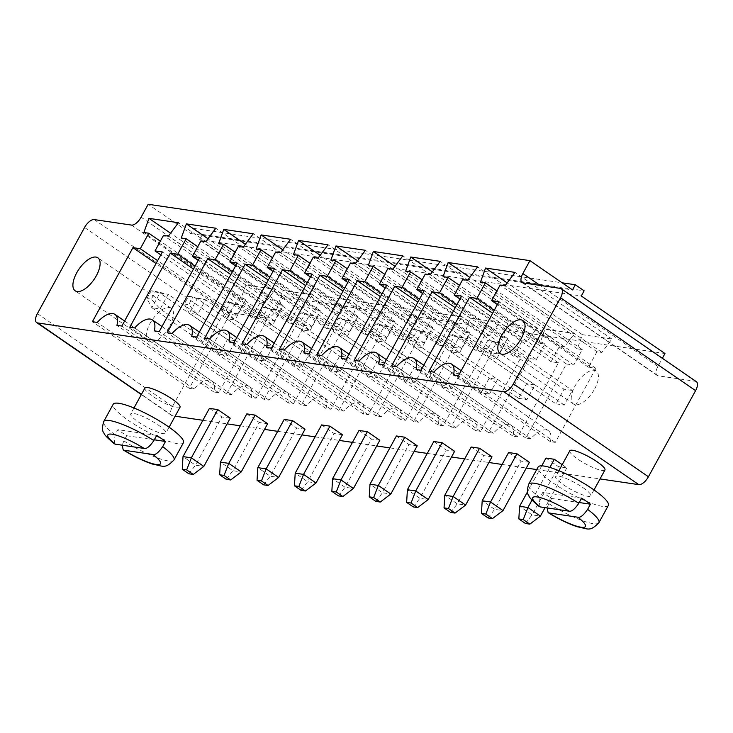 <?xml version="1.0" encoding="UTF-8"?>
<svg xmlns="http://www.w3.org/2000/svg" width="733" height="733" viewBox="0 0 733 733"><rect width="100%" height="100%" fill="white"/><g stroke="black" fill="none" stroke-linecap="round" stroke-linejoin="round"><path stroke-width="0.55" stroke-dasharray="3.67 2.75" d="M664.968 353.526L283.24 297.177L276.167 310.096A10.005 4.563 124.5 0 1 266.537 317.985L229.237 312.478A10.005 4.563 -55.5 0 0 219.616 320.367L172.466 406.494A10.005 4.563 124.5 0 0 171.696 415.464A10.005 4.563 124.5 0 0 172.658 415.831L175.123 416.197M202.885 420.293L227.12 423.866M240.287 425.818L264.521 429.391M277.688 431.334L301.923 434.916M315.08 436.859L339.315 440.432M352.481 442.375L376.716 445.957M389.883 447.9L414.118 451.473M427.275 453.415L451.51 456.998M464.676 458.94L488.911 462.514M502.078 464.456L526.312 468.039M536.703 469.569L600.052 478.924M696.35 381.655A10.005 4.563 -55.5 0 0 695.397 381.288L658.097 375.791A10.005 4.563 124.5 0 1 657.135 375.424A10.005 4.563 124.5 0 1 657.904 366.445L662.366 358.281M305.029 429.226L296.691 427.999L270.285 476.221L278.632 477.458M284.212 419.413L296.691 427.999M321.613 424.929L334.083 433.515L307.686 481.746L316.024 482.974M342.43 434.742L334.083 433.515M396.406 435.97L408.886 444.555L382.479 492.787L390.817 494.015M417.224 445.792L408.886 444.555M359.005 430.454L371.484 439.04L345.078 487.271L332.599 478.686M379.831 440.267L371.484 439.04M546.003 458.061L558.473 466.637L532.076 514.868L519.596 506.292M562.193 464.695L566.82 467.874L558.473 466.637M508.601 452.536L521.081 461.121L494.674 509.353L482.195 500.767M529.418 462.349L521.081 461.121M433.808 441.495L446.278 450.08L419.881 498.312L407.401 489.726M454.625 451.308L446.278 450.08M471.2 447.011L483.679 455.596L457.273 503.828L444.794 495.242M492.026 456.833L483.679 455.596M230.235 418.186L221.897 416.949L195.491 465.18L203.829 466.417M209.418 408.373L221.897 416.949M267.637 423.701L259.29 422.474L232.883 470.705L241.23 471.933M246.81 413.888L259.29 422.474M144.887 388.059A20.02 3.885 -151.3 0 0 160.573 401.079A20.02 3.885 -151.3 0 0 180.006 407.282M569.807 450.786A20.02 3.885 -151.3 0 0 585.502 463.806A20.02 3.885 -151.3 0 0 604.927 470.009M283.24 297.177L199.568 239.627L202.39 234.459L193.585 228.394L190.754 233.561L148.185 204.278M199.568 239.627L581.296 295.976M263.651 484.834L270.285 476.221L257.805 467.645M301.052 490.35L307.686 481.746L295.207 473.161M375.846 501.39L382.479 492.787L370 484.201M338.444 495.875L345.078 487.271L353.425 488.499M527.494 491.852L541.742 465.84M532.011 500.08L549.869 467.452M566.82 467.874L545.059 507.621M525.442 523.472L532.076 514.868L540.413 516.105M488.041 517.956L494.674 509.353L503.012 510.58M413.247 506.915L419.881 498.312L428.219 499.54M450.639 512.431L457.273 503.828L465.62 505.064M188.857 473.793L195.491 465.18L183.012 456.604M226.259 479.309L232.883 470.705L220.404 462.12M158.117 424.957A20.02 3.885 28.7 0 1 165.86 433.121A20.02 3.885 28.7 0 1 146.426 426.918A20.02 3.885 28.7 0 1 130.74 413.898A20.02 3.885 28.7 0 1 158.117 424.957M583.037 487.683A20.02 3.885 28.7 0 1 590.78 495.847A20.02 3.885 28.7 0 1 571.355 489.644A20.02 3.885 28.7 0 1 555.66 476.624A20.02 3.885 28.7 0 1 583.037 487.683M190.754 233.561L572.491 289.92M193.585 228.394L562.156 282.81M202.39 234.459L584.128 290.809M438.893 345.151L446.26 346.233L405.706 420.302L400.795 419.578A22.686 10.344 -55.5 0 0 398.807 408.629A22.686 10.344 -55.5 0 0 381.169 416.683L376.258 415.959L416.811 341.89L424.169 342.98L432.662 327.477L427.751 326.753L432.837 312.606L462.285 316.958L452.288 330.372L447.387 329.648L438.893 345.151L347.79 282.48M446.26 346.233L349.375 279.594M447.387 329.648L350.502 263M405.706 420.302L308.822 353.663M452.288 330.372L355.404 263.733M400.795 419.578L303.911 352.94M462.285 316.958L365.41 250.31M381.169 416.683L284.285 350.044M432.837 312.606L357.567 260.829M376.258 415.959L279.374 349.32M427.751 326.753L330.867 260.105M416.811 341.89L343.044 291.148M432.662 327.477L347.332 268.782M424.169 342.98L344.629 288.261M418.561 422.208L413.659 421.475L454.203 347.415L461.57 348.496L470.055 332.993L465.153 332.269L470.238 318.131L499.686 322.474L489.69 335.888L484.779 335.164L476.294 350.667L483.652 351.758L443.108 425.827L438.197 425.103A22.686 10.344 -55.5 0 0 436.208 414.145A22.686 10.344 -55.5 0 0 418.561 422.208L321.677 355.56M413.659 421.475L316.775 354.836M438.197 425.103L341.312 358.455M454.203 347.415L380.445 296.673M443.108 425.827L346.223 359.188M461.57 348.496L382.03 293.786M483.652 351.758L386.767 285.119M470.055 332.993L384.733 274.307M476.294 350.667L385.191 288.005M465.153 332.269L368.268 265.63M484.779 335.164L387.894 268.525M470.238 318.131L394.968 266.354M489.69 335.888L392.806 269.249M499.686 322.474L402.802 255.835M527.082 341.413L522.18 340.689L513.686 356.192L521.053 357.283L480.5 431.343L475.598 430.619A22.686 10.344 -55.5 0 0 473.61 419.67A22.686 10.344 -55.5 0 0 455.963 427.724L451.052 427L491.605 352.93L498.971 354.021L507.456 338.518L502.545 337.794L507.639 323.647L537.087 327.999L527.082 341.413L430.207 274.774M522.18 340.689L425.296 274.05M537.087 327.999L440.203 261.351M513.686 356.192L422.584 293.521M507.639 323.647L432.36 271.87M521.053 357.283L424.169 290.635M502.545 337.794L405.661 271.146M480.5 431.343L383.616 364.704M507.456 338.518L422.135 279.823M475.598 430.619L378.714 363.98M498.971 354.021L419.423 299.302M455.963 427.724L359.078 361.085M491.605 352.93L417.847 302.188M451.052 427L354.167 360.361M338.857 410.434L379.41 336.365L386.777 337.455L395.261 321.952L390.35 321.228L395.444 307.09L424.893 311.433L414.896 324.847L409.985 324.123L401.501 339.626L408.858 340.717L368.305 414.786L363.403 414.063A22.686 10.344 -55.5 0 0 361.415 403.104A22.686 10.344 -55.5 0 0 343.768 411.158L338.857 410.434L241.972 343.795M379.41 336.365L305.652 285.632M343.768 411.158L246.884 344.519M386.777 337.455L307.228 282.746M363.403 414.063L266.519 347.415M395.261 321.952L309.94 263.266M368.305 414.786L271.421 348.138M390.35 321.228L293.466 254.589M408.858 340.717L311.974 274.078M395.444 307.09L320.165 255.304M401.501 339.626L310.389 276.964M424.893 311.433L328.008 244.795M409.985 324.123L313.101 257.485M414.896 324.847L318.012 258.208M226.662 393.878L267.215 319.808L274.582 320.889L283.066 305.386L278.155 304.662L283.25 290.525L312.698 294.868L302.702 308.291L297.79 307.567L289.306 323.07L296.663 324.151L256.11 398.221L251.208 397.497A22.686 10.344 -55.5 0 0 249.22 386.538A22.686 10.344 -55.5 0 0 231.573 394.601L226.662 393.878L129.778 327.23M267.215 319.808L193.457 269.066M231.573 394.601L134.689 327.953M274.582 320.889L195.033 266.18M251.208 397.497L154.324 330.858M283.066 305.386L197.745 246.7M256.11 398.221L159.226 331.582M278.155 304.662L181.271 238.023M296.663 324.151L199.779 257.512M283.25 290.525L207.98 238.747M289.306 323.07L198.203 260.398M312.698 294.868L215.814 228.229M297.79 307.567L200.906 240.919M302.702 308.291L205.817 241.643M315.556 310.187L320.651 296.04L350.09 300.393L340.094 313.806L335.192 313.083L326.698 328.586L334.065 329.676L293.512 403.746L288.6 403.022A22.686 10.344 -55.5 0 0 286.612 392.063A22.686 10.344 -55.5 0 0 268.974 400.117L264.063 399.393L304.616 325.324L311.974 326.414L320.468 310.911L315.556 310.187L218.672 243.548M320.651 296.04L245.372 244.263M320.468 310.911L235.137 252.225M350.09 300.393L253.215 233.754M311.974 326.414L232.434 271.696M340.094 313.806L243.209 247.168M304.616 325.324L230.849 274.591M335.192 313.083L238.307 246.444M264.063 399.393L167.179 332.755M326.698 328.586L235.595 265.923M268.974 400.117L172.09 333.478M334.065 329.676L237.18 263.028M288.6 403.022L191.716 336.374M293.512 403.746L196.627 337.098M357.86 316.436L352.958 315.703L358.043 301.565L387.491 305.908L377.495 319.331L372.584 318.608L364.099 334.111L371.457 335.192L330.913 409.261L326.002 408.538A22.686 10.344 -55.5 0 0 324.013 397.588A22.686 10.344 -55.5 0 0 306.367 405.642L301.465 404.918L342.009 330.849L349.375 331.939L357.86 316.436L272.539 257.741M352.958 315.703L256.074 249.064M349.375 331.939L269.836 277.221M358.043 301.565L282.773 249.788M342.009 330.849L268.251 280.107M387.491 305.908L290.607 239.27M301.465 404.918L204.58 338.27M377.495 319.331L280.611 252.683M306.367 405.642L209.482 339.003M372.584 318.608L275.7 251.96M326.002 408.538L229.117 341.899M364.099 334.111L272.997 271.439M330.913 409.261L234.029 342.623M371.457 335.192L274.573 268.553M517.901 436.868L512.99 436.144A22.686 10.344 -55.5 0 0 511.002 425.186A22.686 10.344 -55.5 0 0 493.364 433.249L488.453 432.525L529.006 358.455L536.364 359.536L544.857 344.034L539.946 343.31L545.031 329.172L574.48 333.515L564.483 346.938L559.572 346.205L551.088 361.708L558.454 362.798L517.901 436.868L421.017 370.229M512.99 436.144L416.106 369.505M558.454 362.798L461.57 296.159M493.364 433.249L396.48 366.601M551.088 361.708L459.985 299.046M488.453 432.525L391.569 365.877M559.572 346.205L462.697 279.566M529.006 358.455L455.239 307.713M564.483 346.938L467.599 280.29M536.364 359.536L456.824 304.827M574.48 333.515L477.595 266.876M544.857 344.034L459.527 285.348M545.031 329.172L469.761 277.395M539.946 343.31L443.062 276.671M265.3 302.766L260.389 302.042L251.905 317.545L259.262 318.635L218.718 392.705L213.807 391.981A22.686 10.344 -55.5 0 0 211.819 381.023A22.686 10.344 -55.5 0 0 194.172 389.076L189.27 388.353L229.814 314.283L237.18 315.373L245.665 299.87L240.763 299.146L245.848 285L275.296 289.352L265.3 302.766L168.416 236.127M260.389 302.042L163.505 235.403M275.296 289.352L178.412 222.704M251.905 317.545L160.802 254.882M245.848 285L170.578 233.222M259.262 318.635L162.378 251.987M240.763 299.146L143.879 232.498M218.718 392.705L121.834 326.057M245.665 299.87L160.344 241.175M213.807 391.981L116.923 325.333M237.18 315.373L157.641 260.655M194.172 389.076L97.287 322.438M229.814 314.283L156.056 263.55M189.27 388.353L92.385 321.714M566.398 363.971L573.765 365.061L582.249 349.559L577.347 348.835L582.433 334.688L611.881 339.04L601.885 352.454L596.974 351.73L588.489 367.233L595.847 368.323L555.293 442.393L550.391 441.66A22.686 10.344 -55.5 0 0 548.403 430.711A22.686 10.344 -55.5 0 0 530.756 438.765L525.854 438.041L566.398 363.971L492.64 313.238M573.765 365.061L494.225 310.343M525.854 438.041L428.97 371.402M582.249 349.559L496.928 290.864M530.756 438.765L433.872 372.126M577.347 348.835L480.463 282.187M550.391 441.66L453.507 375.021M582.433 334.688L507.163 282.911M555.293 442.393L458.418 375.745M611.881 339.04L514.997 272.392M595.847 368.323L498.962 301.675M601.885 352.454L505 285.815M588.489 367.233L497.386 304.571M596.974 351.73L500.089 285.091M183.415 442.732A40.04 7.779 28.7 0 1 144.566 430.326A40.04 7.779 28.7 0 1 113.175 404.277M608.344 505.458A40.04 7.779 28.7 0 1 569.486 493.052A40.04 7.779 28.7 0 1 538.104 467.003M406.375 381.774L414.722 383.002L422.739 368.36L414.392 367.132L406.375 381.774L338.857 335.329L347.195 336.557L355.212 321.915L422.739 368.36M443.777 387.299L452.124 388.527L460.132 373.885L451.794 372.657L443.777 387.299L376.249 340.845L384.596 342.082L392.613 327.44L460.132 373.885M489.516 394.042L497.533 379.41L489.186 378.173L481.178 392.815L489.516 394.042L421.997 347.598L430.005 332.956L497.533 379.41M368.983 376.249L377.321 377.486L385.338 362.844L377 361.607L368.983 376.249L301.455 329.804L309.802 331.041L317.81 316.399L385.338 362.844M265.126 360.92L273.143 346.278L264.805 345.051L256.788 359.692L265.126 360.92L197.608 314.475L205.616 299.834L273.143 346.278M302.527 366.445L310.545 351.803L302.198 350.566L294.18 365.208L302.527 366.445L235 319.991L243.017 305.349L310.545 351.803M339.929 371.961L347.937 357.319L339.599 356.091L331.582 370.733L339.929 371.961L272.401 325.516L280.418 310.874L347.937 357.319M518.57 398.34L526.917 399.567L534.934 384.926L526.587 383.698L518.57 398.34L451.052 351.886L459.389 353.123L467.407 338.481L534.934 384.926M219.387 354.167L227.734 355.404L235.742 340.763L227.404 339.526L219.387 354.167L151.859 307.723L160.206 308.95L168.224 294.309L235.742 340.763M594.646 388.966A20.02 9.126 -55.5 0 0 596.176 371.026A20.02 9.126 -55.5 0 0 577.311 382.342A20.02 9.126 -55.5 0 0 573.49 404.011A20.02 9.126 -55.5 0 0 594.646 388.966M555.971 403.856L564.318 405.092L572.326 390.451L563.989 389.214L555.971 403.856L488.444 357.411L496.791 358.639L504.808 343.997L572.326 390.451M169.726 326.24A20.02 9.126 -55.5 0 0 171.256 308.291A20.02 9.126 -55.5 0 0 152.391 319.615A20.02 9.126 -55.5 0 0 148.561 341.285A20.02 9.126 -55.5 0 0 169.726 326.24M173.987 459.957A40.04 7.779 28.7 0 1 123.859 440.899L126.69 435.732A40.04 7.779 28.7 0 1 122.063 432.662A40.04 7.779 28.7 0 1 117.885 429.666L115.054 434.834L114.238 443.74M598.916 522.684A40.04 7.779 28.7 0 1 548.788 503.626L551.619 498.458A40.04 7.779 28.7 0 1 546.992 495.398A40.04 7.779 28.7 0 1 542.805 492.402L539.983 497.57L539.167 506.476M414.722 383.002L347.195 336.557L338.316 326.762L342.558 319.011L355.212 321.915L346.865 320.688L414.392 367.132M338.316 326.762L333.891 326.112L338.857 335.329L346.865 320.688L338.142 318.36L342.558 319.011M452.124 388.527L384.596 342.082L375.708 332.287L379.951 324.536L392.613 327.44L384.266 326.203L451.794 372.657M375.708 332.287L371.292 331.637L376.249 340.845L384.266 326.203L375.534 323.885L379.951 324.536M481.178 392.815L413.65 346.37L421.667 331.728L489.186 378.173M421.667 331.728L430.005 332.956L417.352 330.052L413.11 337.803L421.997 347.598L413.65 346.37L408.693 337.153L412.936 329.401L421.667 331.728M377.321 377.486L309.802 331.041L300.915 321.246L305.157 313.495L317.81 316.399L309.473 315.163L377 361.607M300.915 321.246L296.499 320.596L301.455 329.804L309.473 315.163L300.741 312.844L305.157 313.495M256.788 359.692L189.261 313.238L197.278 298.606L264.805 345.051M197.278 298.606L205.616 299.834L192.962 296.929L188.72 304.681L197.608 314.475L189.261 313.238L184.304 304.03L188.546 296.279L197.278 298.606M294.18 365.208L226.662 318.763L234.679 304.122L302.198 350.566M234.679 304.122L243.017 305.349L230.364 302.454L226.121 310.206L235 319.991L226.662 318.763L221.696 309.546L225.947 301.794L234.679 304.122M331.582 370.733L264.054 324.288L272.071 309.647L339.599 356.091M272.071 309.647L280.418 310.874L267.756 307.97L263.514 315.721L272.401 325.516L264.054 324.288L259.097 315.071L263.339 307.319L272.071 309.647M526.917 399.567L459.389 353.123L450.511 343.328L454.753 335.577L467.407 338.481L459.06 337.244L526.587 383.698M450.511 343.328L446.085 342.678L451.052 351.886L459.06 337.244L450.337 334.926L454.753 335.577M227.734 355.404L160.206 308.95L151.319 299.165L155.561 291.413L168.224 294.309L159.876 293.081L227.404 339.526M151.319 299.165L146.902 298.505L151.859 307.723L159.876 293.081L151.145 290.754L155.561 291.413M564.318 405.092L496.791 358.639L487.903 348.844L492.145 341.092L504.808 343.997L496.461 342.769L563.989 389.214M487.903 348.844L483.487 348.193L488.444 357.411L496.461 342.769L487.729 340.442L492.145 341.092M126.69 435.732L154.287 439.8M156.706 435.402L117.885 429.666M123.859 440.899L122.191 445.197M551.619 498.458L579.217 502.536M581.626 498.128L542.805 492.402M548.788 503.626L547.12 507.932M333.891 326.112L338.142 318.36M371.292 331.637L375.534 323.885M412.936 329.401L417.352 330.052M408.693 337.153L413.11 337.803M296.499 320.596L300.741 312.844M188.546 296.279L192.962 296.929M184.304 304.03L188.72 304.681M225.947 301.794L230.364 302.454M221.696 309.546L226.121 310.206M263.339 307.319L267.756 307.97M259.097 315.071L263.514 315.721M446.085 342.678L450.337 334.926M146.902 298.505L151.145 290.754M483.487 348.193L487.729 340.442M172.658 415.831L141.432 394.354M172.466 406.494L37.41 313.596M219.616 320.367L84.57 227.468M229.237 312.478L94.191 219.579M695.397 381.288L560.342 288.399M266.537 317.985L131.491 225.086M658.097 375.791L523.041 282.892M276.167 310.096L141.112 217.197M657.904 366.445L540.084 285.403M115.054 434.834A40.04 7.779 28.7 0 1 103.747 421.502M539.983 497.57A40.04 7.779 28.7 0 1 528.676 484.229M171.696 415.464L141.322 394.565M657.135 375.424L522.088 282.526M133.974 407.988L130.74 413.898M169.094 427.211L165.86 433.121M558.894 470.714L555.66 476.624M594.014 489.937L590.78 495.847M311.58 348.624L398.807 408.629M348.981 354.149L436.208 414.145M386.373 359.665L473.61 419.67M274.179 343.099L361.415 403.104M161.984 326.542L249.22 386.538M199.385 332.058L286.612 392.063M236.786 337.583L324.013 397.588M423.775 365.19L511.002 425.186M124.592 321.017L211.819 381.023M461.176 370.706L548.403 430.711M596.176 371.026L522.785 320.541M573.49 404.011L500.089 353.526M171.256 308.291L97.855 257.805M148.561 341.285L75.169 290.799"/><path stroke-width="1.1" d="M175.123 416.197L202.885 420.293M227.12 423.866L240.287 425.818M264.521 429.391L277.688 431.334M301.923 434.916L315.08 436.859M339.315 440.432L352.481 442.375M376.716 445.957L389.883 447.9M414.118 451.473L427.275 453.415M451.51 456.998L464.676 458.94M488.911 462.514L502.078 464.456M526.312 468.039L536.703 469.569M600.052 478.924L638.81 484.641A10.005 4.563 -55.5 0 0 648.43 476.752L695.59 390.634A10.005 4.563 -55.5 0 0 696.35 381.655L561.304 288.765A10.005 4.563 -55.5 0 0 560.342 288.399L523.041 282.892A10.005 4.563 124.5 0 1 522.088 282.526A10.005 4.563 124.5 0 1 522.849 273.556L529.922 260.636L148.185 204.278L141.112 217.197A10.005 4.563 124.5 0 1 131.491 225.086L94.191 219.579A10.005 4.563 -55.5 0 0 84.57 227.468L37.41 313.596A10.005 4.563 124.5 0 0 36.65 322.566A10.005 4.563 124.5 0 0 37.603 322.932L503.763 391.752A10.005 4.563 -55.5 0 0 513.384 383.863L560.534 297.735A10.005 4.563 -55.5 0 0 561.304 288.765M662.366 358.281L664.968 353.526L581.296 295.976L584.128 290.809L575.323 284.752L572.491 289.92L529.922 260.636M292.559 420.641L305.029 429.226L278.632 477.458L266.152 468.873L292.559 420.641L284.212 419.413L257.805 467.645L266.152 468.873L261.461 480.94L268.067 485.484L278.632 477.458M329.951 426.166L342.43 434.742L316.024 482.974L303.544 474.398L329.951 426.166L321.613 424.929L295.207 473.161L303.544 474.398L298.862 486.455L305.469 491L316.024 482.974M404.753 437.207L417.224 445.792L390.817 494.015L378.347 485.438L404.753 437.207L396.406 435.97L370 484.201L378.347 485.438L373.656 497.505L380.262 502.041L390.817 494.015M331.847 491.33L336.264 491.98L342.87 496.525L338.444 495.875L331.847 491.33L332.599 478.686L359.005 430.454L367.352 431.682L379.831 440.267L353.425 488.499L340.946 479.913L367.352 431.682M541.742 465.84L546.003 458.061L554.34 459.289L562.193 464.695M481.434 513.412L485.851 514.062L492.457 518.607L488.041 517.956L481.434 513.412L482.195 500.767L508.601 452.536L516.948 453.764L529.418 462.349L503.012 510.58L490.542 501.995L516.948 453.764M406.641 502.371L411.057 503.021L417.663 507.566L413.247 506.915L406.641 502.371L407.401 489.726L433.808 441.495L442.146 442.723L454.625 451.308L428.219 499.54L415.739 490.954L442.146 442.723M444.042 507.887L448.459 508.546L455.065 513.091L450.639 512.431L444.042 507.887L444.794 495.242L471.2 447.011L479.547 448.248L492.026 456.833L465.62 505.064L453.141 496.479L479.547 448.248M217.756 409.6L230.235 418.186L203.829 466.417L191.35 457.832L217.756 409.6L209.418 408.373L183.012 456.604L191.35 457.832L186.668 469.899L193.274 474.443L203.829 466.417M255.157 415.125L267.637 423.701L241.23 471.933L228.751 463.357L255.157 415.125L246.81 413.888L220.404 462.12L228.751 463.357L224.069 475.415L230.675 479.959L241.23 471.933M169.094 427.211L180.006 407.282A20.02 3.885 -151.3 0 0 172.255 399.119A20.02 3.885 -151.3 0 0 144.887 388.059L133.974 407.988M594.014 489.937L604.927 470.009A20.02 3.885 -151.3 0 0 597.184 461.845A20.02 3.885 -151.3 0 0 569.807 450.786L558.894 470.714M342.009 278.503L349.375 279.594L308.822 353.663L303.911 352.94A22.686 10.344 -55.5 0 0 301.923 341.981A22.686 10.344 -55.5 0 0 284.285 350.044L279.374 349.32L319.927 275.251L327.284 276.332L335.778 260.829L330.867 260.105L335.961 245.967L365.41 250.31L355.404 263.733L350.502 263L342.009 278.503L347.79 282.48M321.677 355.56L316.775 354.836L357.328 280.766L364.686 281.857L373.17 266.354L368.268 265.63L373.354 251.483L402.802 255.835L392.806 269.249L387.894 268.525L379.41 284.028L386.767 285.119L346.223 359.188L341.312 358.455A22.686 10.344 -55.5 0 0 339.324 347.506A22.686 10.344 -55.5 0 0 321.677 355.56M430.207 274.774L425.296 274.05L416.811 289.553L424.169 290.635L383.616 364.704L378.714 363.98A22.686 10.344 -55.5 0 0 376.725 353.022A22.686 10.344 -55.5 0 0 359.078 361.085L354.167 360.361L394.721 286.291L402.087 287.373L410.572 271.87L405.661 271.146L410.755 257.008L440.203 261.351L430.207 274.774M241.972 343.795L282.526 269.726L289.892 270.816L298.377 255.313L293.466 254.589L298.56 240.442L328.008 244.795L318.012 258.208L313.101 257.485L304.616 272.988L311.974 274.078L271.421 348.138L266.519 347.415A22.686 10.344 -55.5 0 0 264.531 336.465A22.686 10.344 -55.5 0 0 246.884 344.519L241.972 343.795M129.778 327.23L170.331 253.16L177.698 254.25L186.182 238.747L181.271 238.023L186.365 223.886L215.814 228.229L205.817 241.643L200.906 240.919L192.422 256.422L199.779 257.512L159.226 331.582L154.324 330.858A22.686 10.344 -55.5 0 0 152.336 319.9A22.686 10.344 -55.5 0 0 134.689 327.953L129.778 327.23M218.672 243.548L223.767 229.402L253.215 233.754L243.209 247.168L238.307 246.444L229.814 261.947L237.18 263.028L196.627 337.098L191.716 336.374A22.686 10.344 -55.5 0 0 189.728 325.425A22.686 10.344 -55.5 0 0 172.09 333.478L167.179 332.755L207.732 258.685L215.09 259.775L223.583 244.272L218.672 243.548M260.975 249.788L256.074 249.064L261.159 234.926L290.607 239.27L280.611 252.683L275.7 251.96L267.215 267.463L274.573 268.553L234.029 342.623L229.117 341.899A22.686 10.344 -55.5 0 0 227.129 330.94A22.686 10.344 -55.5 0 0 209.482 339.003L204.58 338.27L245.134 264.21L252.491 265.291L260.975 249.788L272.539 257.741M421.017 370.229L416.106 369.505A22.686 10.344 -55.5 0 0 414.118 358.547A22.686 10.344 -55.5 0 0 396.48 366.601L391.569 365.877L432.122 291.807L439.479 292.898L447.973 277.395L443.062 276.671L448.156 262.524L477.595 266.876L467.599 280.29L462.697 279.566L454.203 295.069L461.57 296.159L421.017 370.229M168.416 236.127L163.505 235.403L155.02 250.906L162.378 251.987L121.834 326.057L116.923 325.333A22.686 10.344 -55.5 0 0 114.934 314.384A22.686 10.344 -55.5 0 0 97.287 322.438L92.385 321.714L132.939 247.644L140.296 248.734L148.781 233.231L143.879 232.498L148.964 218.361L178.412 222.704L168.416 236.127M469.523 297.332L476.881 298.413L485.365 282.911L480.463 282.187L485.548 268.049L514.997 272.392L505 285.815L500.089 285.091L491.605 300.594L498.962 301.675L458.418 375.745L453.507 375.021A22.686 10.344 -55.5 0 0 451.519 364.063A22.686 10.344 -55.5 0 0 433.872 372.126L428.97 371.402L469.523 297.332L492.64 313.238M332.599 478.686L340.946 479.913L336.264 491.98M518.836 518.937L523.252 519.587L529.858 524.132L525.442 523.472L518.836 518.937L519.596 506.292L527.494 491.852M519.596 506.292L527.934 507.52L532.011 500.08M549.869 467.452L554.34 459.289M545.059 507.621L540.413 516.105L527.934 507.52L523.252 519.587M482.195 500.767L490.542 501.995L485.851 514.062M407.401 489.726L415.739 490.954L411.057 503.021M444.794 495.242L453.141 496.479L448.459 508.546M562.156 282.81L575.323 284.752M357.567 260.829L335.961 245.967M343.044 291.148L319.927 275.251M347.332 268.782L335.778 260.829M344.629 288.261L327.284 276.332M380.445 296.673L357.328 280.766M382.03 293.786L364.686 281.857M384.733 274.307L373.17 266.354M385.191 288.005L379.41 284.028M394.968 266.354L373.354 251.483M422.584 293.521L416.811 289.553M432.36 271.87L410.755 257.008M422.135 279.823L410.572 271.87M419.423 299.302L402.087 287.373M417.847 302.188L394.721 286.291M305.652 285.632L282.526 269.726M307.228 282.746L289.892 270.816M309.94 263.266L298.377 255.313M320.165 255.304L298.56 240.442M310.389 276.964L304.616 272.988M193.457 269.066L170.331 253.16M195.033 266.18L177.698 254.25M197.745 246.7L186.182 238.747M207.98 238.747L186.365 223.886M198.203 260.398L192.422 256.422M245.372 244.263L223.767 229.402M235.137 252.225L223.583 244.272M232.434 271.696L215.09 259.775M230.849 274.591L207.732 258.685M235.595 265.923L229.814 261.947M269.836 277.221L252.491 265.291M282.773 249.788L261.159 234.926M268.251 280.107L245.134 264.21M272.997 271.439L267.215 267.463M459.985 299.046L454.203 295.069M455.239 307.713L432.122 291.807M456.824 304.827L439.479 292.898M459.527 285.348L447.973 277.395M469.761 277.395L448.156 262.524M160.802 254.882L155.02 250.906M170.578 233.222L148.964 218.361M160.344 241.175L148.781 233.231M157.641 260.655L140.296 248.734M156.056 263.55L132.939 247.644M521.255 338.481A20.02 9.126 -55.5 0 0 522.785 320.541A20.02 9.126 -55.5 0 0 503.919 331.857A20.02 9.126 -55.5 0 0 500.089 353.526A20.02 9.126 -55.5 0 0 521.255 338.481M494.225 310.343L476.881 298.413M496.928 290.864L485.365 282.911M507.163 282.911L485.548 268.049M497.386 304.571L491.605 300.594M96.325 275.755A20.02 9.126 -55.5 0 0 97.855 257.805A20.02 9.126 -55.5 0 0 78.99 269.13A20.02 9.126 -55.5 0 0 75.169 290.799A20.02 9.126 -55.5 0 0 96.325 275.755M257.805 467.645L257.045 480.289L263.651 484.834L268.067 485.484M257.045 480.289L261.461 480.94M305.469 491L301.052 490.35L294.446 485.805L295.207 473.161M294.446 485.805L298.862 486.455M380.262 502.041L375.846 501.39L369.24 496.846L370 484.201M369.24 496.846L373.656 497.505M342.87 496.525L353.425 488.499M529.858 524.132L540.413 516.105M492.457 518.607L503.012 510.58M417.663 507.566L428.219 499.54M455.065 513.091L465.62 505.064M183.012 456.604L182.251 469.248L188.857 473.793L193.274 474.443M182.251 469.248L186.668 469.899M220.404 462.12L219.653 474.764L226.259 479.309L230.675 479.959M219.653 474.764L224.069 475.415M115.319 444.189L114.238 443.74C107.43 438.004 104.013 434.449 103.976 433.056C102.098 431.187 102.024 427.339 103.747 421.502L113.175 404.277A40.04 7.779 28.7 0 1 167.93 426.404A40.04 7.779 28.7 0 1 183.415 442.732L173.987 459.957A40.04 7.779 28.7 0 0 162.68 446.626L165.511 441.458A40.04 7.779 28.7 0 0 161.324 438.462A40.04 7.779 28.7 0 0 156.706 435.402L153.875 440.57C149.908 446.397 146.673 449.017 144.172 448.449L115.319 444.189A30.026 5.837 28.7 0 1 112.131 434.202A30.026 5.837 28.7 0 1 144.172 448.449M540.248 506.915L539.167 506.476C532.36 500.74 528.942 497.176 528.905 495.783C527.027 493.923 526.945 490.065 528.676 484.229L538.104 467.003A40.04 7.779 28.7 0 1 592.86 489.131A40.04 7.779 28.7 0 1 608.344 505.458L598.916 522.684A40.04 7.779 28.7 0 0 587.609 509.353L590.432 504.185A40.04 7.779 28.7 0 0 586.253 501.189A40.04 7.779 28.7 0 0 581.626 498.128L578.795 503.296C574.828 509.123 571.603 511.753 569.101 511.176L540.248 506.915A30.026 5.837 28.7 0 1 537.06 496.928A30.026 5.837 28.7 0 1 569.101 511.176M154.287 439.8L165.511 441.458M124.134 450.245L152.986 454.506A30.026 5.837 28.7 0 1 156.175 464.493A30.026 5.837 28.7 0 1 124.134 450.245L123.217 449.915C133.461 456.265 143.192 460.975 152.4 464.062C163.303 465.986 164.723 469.468 173.987 459.957M122.191 445.197L123.217 449.915M162.68 446.626C158.713 452.453 155.478 455.083 152.986 454.506M579.217 502.536L590.432 504.185M549.054 512.972L577.906 517.232A30.026 5.837 28.7 0 1 581.095 527.219A30.026 5.837 28.7 0 1 549.054 512.972L548.137 512.642C558.39 518.991 568.121 523.701 577.329 526.789C588.223 528.713 589.644 532.195 598.916 522.684M547.12 507.932L548.137 512.642M587.609 509.353C583.642 515.18 580.408 517.81 577.906 517.232M141.432 394.354L37.603 322.932M638.81 484.641L503.763 391.752M648.43 476.752L513.384 383.863M695.59 390.634L560.534 297.735M540.084 285.403L522.849 273.556M103.747 421.502A40.04 7.779 28.7 0 1 153.875 440.57M528.676 484.229A40.04 7.779 28.7 0 1 578.795 503.296M141.322 394.565L36.65 322.566M301.923 341.981L311.58 348.624M339.324 347.506L348.981 354.149M376.725 353.022L386.373 359.665M264.531 336.465L274.179 343.099M152.336 319.9L161.984 326.542M189.728 325.425L199.385 332.058M227.129 330.94L236.786 337.583M414.118 358.547L423.775 365.19M114.934 314.384L124.592 321.017M451.519 364.063L461.176 370.706"/></g></svg>
